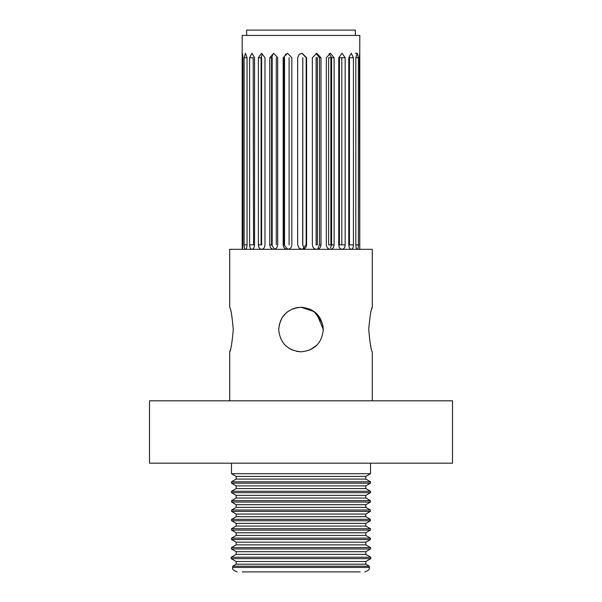 <?xml version="1.0" encoding="UTF-8"?>
<svg xmlns="http://www.w3.org/2000/svg" width="602" height="602" viewBox="0 0 602 602"><rect width="100%" height="100%" fill="white"/><g stroke="black" fill="none" stroke-linecap="round" stroke-linejoin="round"><path stroke-width="0.9" d="M287.824 249.303L283.858 244.863L283.858 57.724L285.799 54.007M274.557 249.205L271.57 244.863L271.57 57.724L273.067 54.188M258.363 57.724L261.577 53.269L264.993 57.724L264.993 244.863C264.76 247.565 263.623 249.055 261.577 249.318C259.597 249.055 258.529 247.572 258.363 244.863L258.363 57.724L261.622 57.724L261.622 244.863L261.125 244.863L261.125 57.724L262.103 54.481M253.194 57.724L253.54 244.863L253.194 57.724L249.627 57.724L251.96 53.269L254.563 57.724L254.563 244.863C254.368 247.565 253.502 249.055 251.96 249.318C250.507 249.055 249.732 247.572 249.627 244.863L249.627 57.724M269.779 244.863L272.179 244.863L272.179 57.724L269.779 57.724L273.669 53.269L277.688 57.724L277.688 244.863C277.432 247.565 276.092 249.055 273.669 249.318C271.291 249.055 269.997 247.572 269.779 244.863L269.779 57.724M276.28 57.724L276.28 244.863M283.158 244.863L284.55 244.863L284.55 57.724L283.158 57.724L287.478 53.269L291.85 57.724L291.85 244.863C291.586 247.565 290.126 249.055 287.478 249.318C284.851 249.055 283.407 247.572 283.158 244.863L283.158 57.724M289.095 57.724L289.095 244.863M297.651 244.863L297.651 57.724L299.209 54.353L302.136 53.269L306.591 57.724L306.591 244.863C306.328 247.565 304.845 249.055 302.136 249.318L299.209 248.235L297.651 244.863L297.651 57.724M302.791 244.863L302.791 57.724L302.655 244.863L304.183 248.099M316.727 249.318C314.093 249.055 312.641 247.572 312.363 244.863L312.363 57.724L316.727 53.269L320.971 57.724L320.971 244.863C320.738 247.565 319.323 249.055 316.727 249.318M330.325 249.318C327.947 249.055 326.623 247.572 326.352 244.863L326.352 57.724L330.325 53.269L334.102 57.724L334.102 244.863C333.907 247.565 332.643 249.055 330.325 249.318M342.079 249.318C340.1 249.055 338.994 247.572 338.753 244.863L338.753 57.724L342.079 53.269L345.157 57.724L345.157 244.863C345.006 247.565 343.983 249.055 342.079 249.318M351.259 249.318C349.8 249.055 348.979 247.572 348.784 244.863L348.784 57.724L351.259 53.269L353.427 57.724L353.427 244.863C353.344 247.565 352.614 249.055 351.259 249.318M357.279 249.318C356.437 249.055 355.948 247.572 355.812 244.863L355.812 57.724L357.279 53.269L358.408 57.724L358.408 244.863C358.386 247.565 358.009 249.055 357.279 249.318M359.755 249.318L359.394 57.724C359.71 51.975 359.838 51.975 359.785 57.724L359.755 249.318M359.755 53.269L359.815 35.45L242.185 35.45L242.185 249.318M359.394 57.724C359.71 51.975 359.838 51.975 359.785 57.724L359.394 57.724M330.889 57.724L330.889 244.863L328.632 244.863L328.632 57.724L330.889 57.724M317.359 57.724L317.359 244.863L316.118 244.863L316.118 57.724L317.359 57.724M242.38 249.318L242.185 57.724C242.245 51.975 242.493 51.975 242.915 57.724L242.915 244.863L242.38 249.318M242.185 57.724C242.245 51.975 242.493 51.975 242.915 57.724L242.185 57.724M245.428 249.318C244.593 249.055 244.156 247.572 244.119 244.863L244.119 57.724L245.428 53.269L247.046 57.724L247.046 244.863C246.903 247.565 246.368 249.055 245.428 249.318M301.926 53.277L306.162 57.724L306.162 244.863L302.482 249.251M315.967 53.345L319.459 57.724L319.459 244.863L317.901 248.325M329.061 53.518L331.597 57.724L331.597 244.863L330.438 248.099M345.157 57.724L341.808 57.724L341.808 244.863L345.157 244.863M353.427 57.724L349.453 57.724L349.453 244.863L353.427 244.863M341.808 57.724L339.4 57.724L339.4 244.863L341.808 244.863M246.639 35.45L246.639 30.1L355.361 30.1L355.361 35.45M242.222 571.9L360.214 571.9M365.828 564.187L236.172 564.187L236.172 561.508L365.828 561.508L365.828 564.187L369.312 566.196L232.688 566.196L232.688 567.445C232.063 569.191 233.546 570.681 237.143 571.9M365.828 561.508L370.809 558.641L231.191 558.641L236.172 561.508M365.828 554.367L236.172 554.367L236.172 551.695L365.828 551.695L365.828 554.367L370.809 557.241L231.191 557.241L231.191 558.641M231.492 463.186L231.492 473.706L370.508 473.706L370.508 463.186M231.492 473.706L236.172 476.408L365.828 476.408L370.508 473.706M365.828 551.695L370.531 548.979L231.469 548.979L236.172 551.695M236.172 476.408L236.172 479.087L365.828 479.087L370.508 481.788L370.508 483.18L231.492 483.18L231.492 481.788L370.508 481.788M365.828 544.863L236.172 544.863L236.172 542.184L365.828 542.184L365.828 544.863L370.531 547.579L231.469 547.579L231.469 548.979M231.492 483.18L236.172 485.882L365.828 485.882L370.508 483.18M365.828 542.184L370.456 539.512L231.544 539.512L236.172 542.184M236.172 485.882L236.172 488.561L365.828 488.561L370.508 491.262L370.508 492.662L231.492 492.662L231.492 491.262L370.508 491.262M365.828 535.441L236.172 535.441L236.172 532.77L365.828 532.77L365.828 535.441L370.456 538.113L231.544 538.113L231.544 539.512M231.492 492.662L236.172 495.356L365.828 495.356L370.508 492.662M365.828 532.77L370.426 530.121L231.574 530.121L236.172 532.77M236.172 495.356L236.172 498.035L365.828 498.035L370.388 500.668L370.388 502.068L231.612 502.068L231.612 500.668L370.388 500.668M365.828 526.065L236.172 526.065L236.172 523.394L365.828 523.394L365.828 526.065L370.426 528.722L231.574 528.722L231.574 530.121M231.612 502.068L236.172 504.694L365.828 504.694L370.388 502.068M365.828 523.394L370.403 520.753L231.597 520.753L236.172 523.394M236.172 504.694L236.172 507.373L365.828 507.373L370.396 510.007L370.396 511.407L231.604 511.407L231.604 510.007L370.396 510.007M365.828 516.712L236.172 516.712L236.172 514.04L365.828 514.04L365.828 516.712L370.403 519.353L231.597 519.353L231.597 520.753M316.908 345.119L309.586 350.078L316.637 345.39M296.666 351.372L301 351.801C287.447 350.477 280.028 343.05 278.718 329.52L279.486 323.733M288.591 348.024L292.437 350.086M297.23 351.478L301 351.801C314.545 350.484 321.972 343.057 323.282 329.52C321.972 343.057 314.545 350.477 301 351.801M233.283 329.52C232.063 343.057 230.875 350.484 229.708 351.801C230.875 350.484 232.063 343.065 233.283 329.52C232.063 315.975 230.875 308.555 229.708 307.238C230.875 308.555 232.063 315.982 233.283 329.52M229.708 400.812L229.708 351.801L230.227 350.086M368.717 329.52C369.937 343.057 371.125 350.484 372.292 351.801C371.125 350.484 369.937 343.057 368.717 329.52C369.937 315.982 371.125 308.555 372.292 307.238C371.125 308.548 369.937 315.975 368.717 329.52M301 463.186L452.493 463.186L452.493 400.812L149.507 400.812L149.507 463.186L301 463.186M282.556 317.028L285.491 313.529M278.718 329.52C280.035 315.975 287.463 308.548 301 307.238L296.658 307.667M296.56 307.69L292.467 308.939M288.546 311.046L285.25 313.762M282.488 317.126L280.246 321.415M229.708 307.238L229.708 249.318L372.292 249.318L372.292 307.238L371.773 308.946M316.509 313.522L309.654 308.992M322.296 322.973L314.274 311.625L301 307.238C314.545 308.555 321.972 315.982 323.282 329.52L316.81 313.823M316.757 313.77L309.737 309.029M322.868 325.276L323.282 329.52M242.915 244.863L242.185 244.863M247.046 57.724L244.119 57.724M247.046 244.863L244.119 244.863M253.194 244.863L249.627 244.863M261.125 244.863L258.363 244.863M306.591 57.724L306.162 57.724M306.162 244.863L306.591 244.863M320.971 57.724L319.459 57.724M319.459 244.863L320.971 244.863M334.102 57.724L331.597 57.724M331.597 244.863L334.102 244.863M358.408 57.724L355.812 57.724M355.812 244.863L358.408 244.863M359.394 244.863L359.785 244.863M349.453 57.724L348.784 57.724M348.784 244.863L349.453 244.863M369.312 566.196L369.312 567.445L232.688 567.445M359.815 249.318L359.815 248.513M357.279 53.269L355.293 53.269M370.809 557.241L370.809 558.641M365.828 476.408L365.828 479.087M370.531 547.579L370.531 548.979M365.828 485.882L365.828 488.561M370.456 538.113L370.456 539.512M365.828 495.356L365.828 498.035M370.426 528.722L370.426 530.121M365.828 504.694L365.828 507.373M370.403 519.353L370.403 520.753M365.828 514.04L370.396 511.407M369.312 567.445C369.937 569.191 368.454 570.681 364.857 571.9M236.172 564.187L232.688 566.196M236.172 554.367L231.191 557.241M236.172 479.087L231.492 481.788M236.172 544.863L231.469 547.579M236.172 488.561L231.492 491.262M236.172 535.441L231.544 538.113M236.172 498.035L231.612 500.668M236.172 526.065L231.574 528.722M236.172 507.373L231.604 510.007M236.172 516.712L231.597 519.353M236.172 514.04L231.604 511.407M372.292 400.812L372.292 351.801"/></g></svg>
